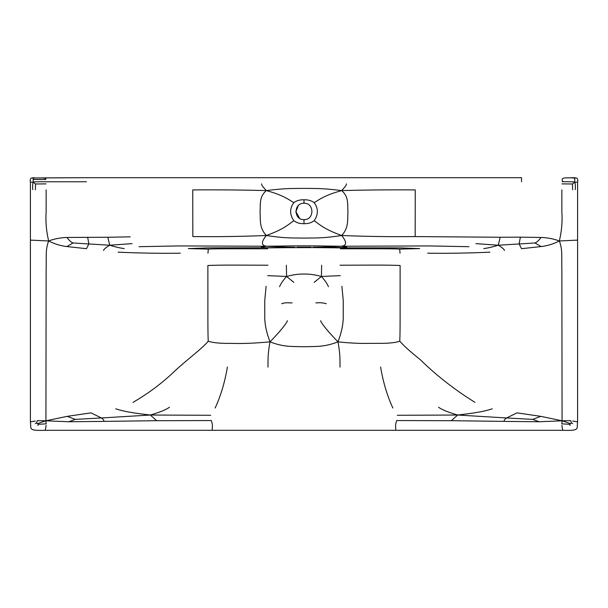 <?xml version="1.0" encoding="UTF-8"?>
<svg xmlns="http://www.w3.org/2000/svg" width="608" height="608" viewBox="0 0 608 608"><rect width="100%" height="100%" fill="white"/><g stroke="black" fill="none" stroke-linecap="round" stroke-linejoin="round"><path stroke-width="0.91" d="M132.126 243.618L109.752 245.237C115.315 246.962 120.126 248.079 124.199 248.573M67.017 237.462C69.054 240.388 71.06 242.227 73.028 242.98L109.752 245.237L107.821 237.257L67.017 237.462C60.648 237.644 54.522 238.815 48.648 240.966C54.545 243.975 60.618 245.845 66.872 246.559L86.465 248.687L88.874 243.907L87.636 237.173M109.752 245.237C106.301 247.19 104.196 248.93 103.444 250.45M115.748 408.827C123.774 411.434 132.111 412.923 150.351 415.028C159.615 412.353 165.999 409.754 169.488 407.238M577.6 182.134L574.735 182.248L574.727 178.098L575.799 177.984L573.45 177.741L576.437 177.962C577.676 178.577 578.056 179.968 577.6 182.134L577.6 421.891C576.346 428.61 580.974 430.943 562.689 430.312L212.344 430.312C211.972 425.798 213.248 426.672 211.341 420.554L156.689 420.698L150.351 415.028L101.354 417.962L91.04 412.862L67.184 416.351L45.927 420.804L46.178 423.837L38.684 424.278L37.749 425.334M150.351 415.028L210.74 415.287M293.831 282.355L286.596 276.465C283.024 280.432 280.683 283.845 279.566 286.695M286.345 265.263L286.596 276.465C293.216 274.71 299.014 273.904 304 274.056C308.986 273.904 314.784 274.71 321.404 276.465L340.275 275.644M286.596 276.465L267.725 275.644M572.668 423.609L571.528 422.978L570.684 420.652L562.073 420.804L561.822 423.837L569.316 424.278L570.509 423.616L562.073 420.804L561.86 269.572C561.496 255.58 562.712 250.04 559.352 240.966C553.455 243.975 547.382 245.845 541.128 246.559L534.972 242.98L498.248 245.237C501.699 247.19 503.804 248.93 504.556 250.45M475.874 243.618L498.248 245.237L500.179 237.257L415.173 236.58C390.959 236.854 366.457 236.489 341.666 235.501C322.453 238.473 315.073 237.872 304 238.1C292.927 237.872 285.547 238.473 266.334 235.501C259.122 227.81 260.558 220.035 260.072 211.903C260.558 203.832 259.122 196.825 266.334 190.585C241.558 189.947 217.026 189.719 192.744 189.901L192.827 236.58C217.041 236.854 241.543 236.489 266.334 235.501C261.03 242.052 261.121 245.632 266.616 246.24C302.404 245.716 305.596 245.716 341.384 246.24L429.803 245.936L468.943 246.696M498.248 245.237C492.685 246.962 487.867 248.079 483.801 248.573M395.656 430.312C396.028 425.798 394.752 426.672 396.659 420.554L451.311 420.698L457.649 415.028L397.26 415.287M492.252 408.827C484.226 411.434 475.889 412.923 457.649 415.028L506.646 417.962L516.96 412.862L540.816 416.351L562.073 420.804L539.212 421.754L532.722 419.398L506.646 417.962C504.64 419.307 503.819 420.455 504.176 421.39L539.212 421.754M457.649 415.028C448.385 412.353 442.001 409.754 438.512 407.238M314.169 282.355L321.404 276.465L321.655 265.263M321.404 276.465C324.976 280.432 327.317 283.845 328.434 286.695M37.491 423.616L45.927 420.804L37.316 420.652L36.472 422.978L38.684 424.278M36.472 422.978L35.332 423.609M42.765 177.886L86.473 177.688L35.416 177.977L33.273 178.098L33.121 179.474L45.691 179.474C46.314 178.775 45.342 178.25 42.765 177.886L35.416 177.977M46.064 183.89L35.5 183.981L35.386 189.833M33.774 177.787L32.201 177.984L33.273 178.098M207.951 253.232L208.286 249.105C214.829 248.588 240.791 248.832 267.581 248.786C266.251 248.201 266.806 247.889 269.245 247.859L262.398 247.532C263.006 247.312 257.442 247.646 266.616 246.24L178.19 245.936L139.05 246.696M313.219 247.236C318.182 247.129 323.35 247.258 341.384 246.24C350.558 247.646 344.994 247.312 345.602 247.532L208.096 247.882L188.336 248.588L208.286 249.105M32.665 189.612C32.536 185.356 32.733 182.894 33.265 182.248L35.5 183.981M86.473 181.762L45.767 181.762C37.726 181.655 33.562 181.815 33.265 182.248L30.4 182.134L30.4 421.891C31.654 428.61 27.026 430.943 45.311 430.312L46.117 425.319M267.968 367.118C268.143 359.541 267.566 355.353 270.013 341.84C266.198 331.945 264.45 322.871 264.769 314.617L264.723 300.869L266.099 286.322M133.046 402.344C148.565 393.346 162.64 382.766 175.264 370.591C186.99 359.655 202.624 348.224 208.232 341.202C212.732 342.806 220.522 343.528 231.618 343.376C242.144 343.771 254.942 343.254 270.013 341.84C283.784 347.297 292.813 346.355 304 346.75C315.187 346.355 324.216 347.297 337.987 341.84C349.456 343.064 359.434 343.573 367.946 343.368L383.906 343.322C391.324 343.102 396.614 342.395 399.768 341.202C400.262 332.5 400.072 306.25 400.11 298.558L400.117 265.483C386.065 264.883 367.589 265.141 339.994 265.225M261.584 183.89C261.972 184.908 260.703 184.581 266.334 190.585C285.547 188.092 292.927 188.579 304 188.381C315.073 188.579 322.453 188.092 341.666 190.585C366.442 189.947 390.974 189.719 415.256 189.901L415.173 236.58M569.316 424.278L570.251 425.334M571.528 422.978L570.509 423.616M575.335 189.612C575.464 185.356 575.267 182.894 574.735 182.248L572.5 183.981L572.614 189.833M572.5 183.981L561.936 183.89M574.226 177.787L565.235 177.886L573.45 177.741M574.727 178.098L572.584 177.977M399.707 249.105C393.171 248.588 367.209 248.832 340.412 248.786C341.749 248.201 341.194 247.889 338.755 247.859L399.904 247.882L419.664 248.588L399.707 249.105L400.041 253.232M346.416 183.89C346.028 184.908 347.297 184.581 341.666 190.585C323.813 195.472 318.949 199.948 314.146 202.654C311.539 200.655 308.157 199.698 304 199.781L304 203.262C314.511 202.76 314.518 220.081 304 219.64C293.482 220.081 293.489 202.76 304 203.262M577.6 240.114L559.352 240.966C553.478 238.815 547.352 237.644 540.983 237.462L520.364 237.173L519.126 243.907L521.535 248.687L541.128 246.559M534.972 242.98C536.94 242.227 538.946 240.388 540.983 237.462M532.722 419.398L540.816 416.351M73.028 242.98L66.872 246.559M67.184 416.351L75.278 419.398L101.354 417.962C103.36 419.307 104.181 420.455 103.824 421.39L68.78 421.754L45.927 420.804L46.14 269.572C46.504 255.58 45.288 250.04 48.648 240.966L30.4 240.114M75.278 419.398L68.78 421.754M208.232 341.202C207.738 332.5 207.928 306.25 207.89 298.558L207.875 265.483C221.935 264.883 240.411 265.141 268.006 265.225M521.527 177.688L86.473 177.688M212.344 430.312L45.311 430.312M32.931 177.787L31.563 177.962C30.324 178.577 29.944 179.968 30.4 182.134M33.911 177.756L34.55 177.741M315.864 302.868L317.042 302.868C320.066 302.533 323.16 302.814 326.314 303.704M292.136 302.868L288.602 302.868C286.505 302.594 284.194 302.868 281.686 303.704M474.954 402.344C454.404 389.53 436.172 375.296 420.25 359.632C411.008 352.306 404.183 346.165 399.768 341.202M46.14 189.894L46.14 212.215C45.478 221.502 46.314 231.086 48.648 240.966M266.334 190.585C284.187 195.472 289.051 199.948 293.854 202.654C289.56 208.483 289.56 214.495 293.854 220.689C296.461 222.779 299.843 223.782 304 223.691L304 219.64M559.352 240.966C561.686 231.086 562.522 221.502 561.86 212.215L561.86 189.894M341.901 286.322L343.277 300.869L343.231 314.617C343.55 322.871 341.802 331.945 337.987 341.84C340.434 355.353 339.857 359.541 340.032 367.118M33.265 182.248L33.121 179.474M341.384 246.24C346.879 245.632 346.97 242.052 341.666 235.501C348.878 227.81 347.442 220.035 347.928 211.903C347.442 203.832 348.878 196.825 341.666 190.585M320.522 320.728C322.536 324.9 328.358 331.938 337.987 341.84M287.478 320.728C285.464 324.9 279.642 331.938 270.013 341.84M293.854 220.689C289.051 223.926 284.187 229.17 266.334 235.501M304 223.691C308.157 223.782 311.539 222.779 314.146 220.689C318.949 223.926 323.813 229.17 341.666 235.501M294.781 247.236C289.818 247.129 284.65 247.258 266.616 246.24M294.766 247.593L269.245 247.859M338.755 247.859L313.234 247.593M574.735 182.248C574.438 181.815 570.274 181.655 562.233 181.762C563.312 180.196 559.915 178.547 565.235 177.886M130.188 236.854L107.821 237.257M156.689 420.698L103.824 421.39M520.364 237.173L500.179 237.257M451.311 420.698L504.176 421.39M118.096 252.176C140.349 253.148 161.074 253.49 180.28 253.194M521.527 177.962L521.527 181.762M227.422 366.996C224.77 382.523 220.674 396.188 215.126 407.998M380.578 366.996C383.222 382.523 387.326 396.188 392.874 407.998M489.904 252.176C467.651 253.148 446.918 253.49 427.72 253.194M35.34 421.055L30.4 421.891M293.854 202.654C296.461 200.655 299.843 199.698 304 199.781M577.6 421.891L572.66 421.055M562.689 430.312L561.883 425.319M314.146 220.689C318.44 214.495 318.44 208.483 314.146 202.654M574.089 177.756L575.062 177.787M295.845 211.5L299.531 218.272L295.853 211.873L298.277 205.61M297.152 247.198L310.848 247.198"/></g></svg>
